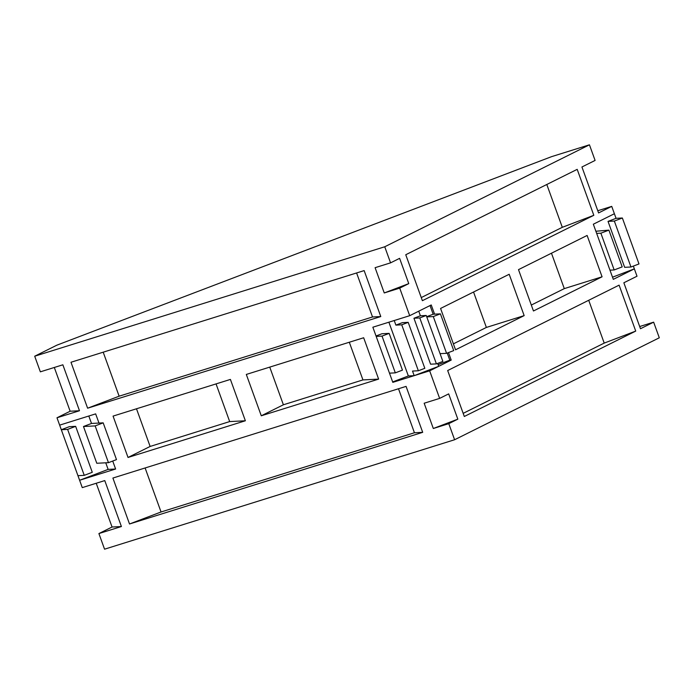 <?xml version="1.0" encoding="UTF-8"?>
<svg xmlns="http://www.w3.org/2000/svg" width="694" height="694" viewBox="0 0 694 694"><rect width="100%" height="100%" fill="white"/><g stroke="black" fill="none" stroke-linecap="round" stroke-linejoin="round"><path stroke-width="1.04" d="M551.47 253.206L564.291 288.617L531.318 305.048M473.551 292.018L486.373 327.438L453.39 343.86M216.051 383.903L229.679 421.579L150.13 446.45L136.492 408.783M349.308 342.246L362.945 379.913L283.386 404.784L269.749 367.117M622.362 218.003L614.337 221.056L630.967 267.008L638.992 263.946L622.362 218.003L616.055 218.324L614.39 213.735L593.335 224.214L613.296 279.352L634.351 268.864L633.353 266.097M103.18 422.846L95.156 425.908L108.464 462.664L116.488 459.61L103.18 422.846L91.504 423.453L88.815 416.018M98.982 423.062L95.651 413.876L59.649 425.136L79.61 480.265L108.134 469.396L105.748 462.803M108.134 469.396L115.612 469.014L112.723 461.042M91.504 423.453L83.48 426.506L96.787 463.262L108.464 462.664M84.252 475.347L92.276 472.293L75.646 426.342L69.339 426.671L61.315 429.725L67.622 429.404L84.252 475.347L77.945 475.676M608.89 230.13L600.874 233.193L614.173 269.949L622.197 266.895L608.89 230.13L595.886 231.241M612.516 277.192L634.351 268.864L637.014 276.221L623.854 282.77L640.484 328.722L653.644 322.163L639.695 326.527M616.055 218.324L608.031 221.386L624.661 267.329L630.967 267.008M372.852 327.212L392.813 382.351L414.188 375.662L412.522 371.064L418.361 370.769L424.823 368.306L408.193 322.354L402.355 322.658L395.892 325.122L394.227 320.524L372.852 327.212M389.152 333.38L382.021 336.096L395.32 372.86L402.451 370.136L389.152 333.38L381.908 333.753L376.027 335.991M392.665 381.943L408.35 375.966L388.883 322.198M440.412 313.844L433.282 316.568L446.58 353.324L453.72 350.6L440.412 313.844L433.169 314.217L430.037 305.56M434.574 314.148L431.243 304.961L409.694 315.692L394.227 320.524M438.088 364.628L449.799 360.169L447.231 353.073M449.799 360.169L451.204 360.091L448.489 352.595M433.169 314.217L426.689 316.69M457.832 419.159L448.784 423.661L433.316 428.502L457.832 419.159L448.68 393.888L439.64 398.391L429.655 370.83L414.188 375.662L438.703 366.319L437.654 363.413M413.945 318.242L430.575 364.185L436.413 363.89L442.876 361.427L426.246 315.475L420.408 315.779L413.945 318.242L419.783 317.939L436.413 363.89M420.408 315.779L418.742 311.181M384.25 292.955L408.766 283.62L399.718 288.123L384.25 292.955L375.098 267.684L390.566 262.853L384.745 246.769L34.7 356.213L40.356 371.837L62.859 364.801L79.489 410.744L56.986 417.779L59.649 425.136M408.766 283.62L399.614 258.341L390.566 262.853M34.7 356.213L56.795 345.204L551.652 156.627L589.44 144.812L595.096 160.435L581.936 166.985L598.575 212.937L611.735 206.378L597.777 210.742M611.735 206.378L614.39 213.735M653.644 322.163L659.3 337.787L454.605 439.744L104.56 549.188L98.904 533.565L121.407 526.529L104.768 480.586L82.265 487.622L79.61 480.265L115.612 469.014M96.223 483.258L112.064 527.015L98.904 533.565M54.306 367.473L70.146 411.23L56.986 417.779M448.784 423.661L454.605 439.744M433.316 428.502L424.164 403.231L439.64 398.391M399.718 288.123L409.694 315.692M145.115 467.973L161.051 511.981L129.526 523.987L422.698 432.336L414.439 432.761L398.503 388.753M129.526 523.987L112.896 478.045L406.068 386.385L422.698 432.336M380.78 316.551L364.15 270.599L70.988 362.259L87.618 408.202L380.78 316.551L372.522 316.976L356.595 272.959M230.408 379.418L245.372 420.772L128.026 457.459L113.061 416.105L230.408 379.418M363.665 337.752L378.629 379.106L261.282 415.793L246.318 374.439L363.665 337.752M589.44 144.812L384.745 246.769M429.655 370.83L451.204 360.091M593.821 215.305L577.191 169.353L405.756 254.741L422.386 300.693L593.821 215.305L562.305 227.311L546.803 184.491M635.73 331.09L619.1 285.139L447.673 370.535L464.303 416.478L635.73 331.09L604.214 343.096L588.712 300.276M533.46 310.981L518.496 269.636L587.115 235.457L602.08 276.802L533.46 310.981M455.542 349.802L440.569 308.448L509.188 274.269L524.161 315.623L455.542 349.802M524.161 315.623L486.373 327.438M602.08 276.802L564.291 288.617M261.282 415.793L283.386 404.784M378.629 379.106L362.945 379.913M128.026 457.459L150.13 446.45M245.372 420.772L229.679 421.579M103.206 352.188L119.134 396.196L372.522 316.976M119.134 396.196L87.618 408.202M161.051 511.981L414.439 432.761M463.167 413.355L604.214 343.096M421.258 297.57L562.305 227.311M408.193 322.354L401.731 324.818L418.361 370.769M401.731 324.818L395.892 325.122M408.35 375.966L414.188 375.662M112.064 527.015L121.407 526.529M70.146 411.23L79.489 410.744M426.246 315.475L419.783 317.939M433.282 316.568L426.758 316.898M446.58 353.324L440.065 353.654M382.021 336.096L376.174 336.399M395.32 372.86L389.481 373.155M614.337 221.056L608.031 221.386M600.874 233.193L596.667 233.41M614.173 269.949L609.974 270.166M75.646 426.342L67.622 429.404M95.156 425.908L83.48 426.506"/></g></svg>

